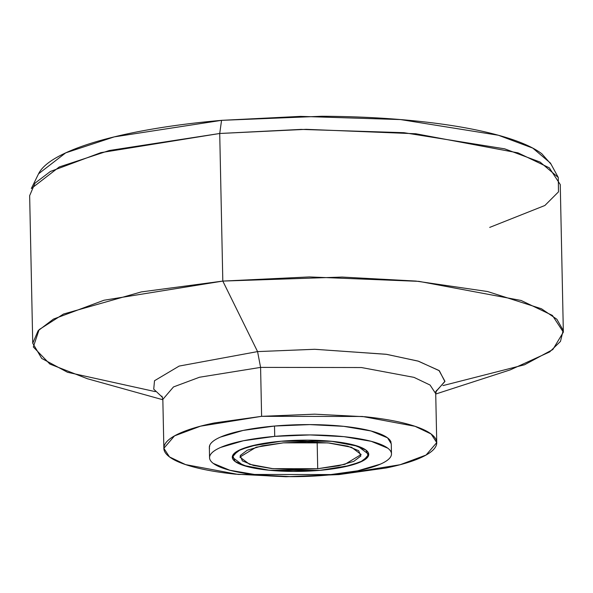 <?xml version="1.0" encoding="UTF-8"?>
<svg xmlns="http://www.w3.org/2000/svg" width="593" height="593" viewBox="0 0 593 593"><rect width="100%" height="100%" fill="white"/><g stroke="black" fill="none" stroke-linecap="round" stroke-linejoin="round"><path stroke-width="0.89" d="M281.171 441.222L331.598 441.296L357.875 446.21L368.742 454.357L363.413 460.576L350.419 465.423L319.864 470.345L343.429 467.047L360.462 462.036L368.364 456.076L365.94 450.065L353.554 444.928L333.096 441.444L307.678 440.147L281.171 441.222L257.607 444.52L240.58 449.531L232.671 455.498L235.095 461.502L247.481 466.639L267.94 470.123L293.357 471.428L319.864 470.345L269.437 470.279L243.16 465.364L232.3 457.218L237.623 450.999L250.617 446.151L281.171 441.222A68.239 15.581 -1.2 0 1 368.601 453.437A68.239 15.581 -1.2 0 1 319.864 470.345A68.239 15.581 -1.2 0 1 232.434 458.137A68.239 15.581 -1.2 0 1 281.171 441.222L257.607 444.52L240.58 449.531L232.671 455.498L235.095 461.502L247.481 466.639L267.94 470.123L293.357 471.428L319.864 470.345L343.429 467.047L360.462 462.036L368.364 456.076L365.94 450.065L353.554 444.928L333.096 441.444L307.678 440.147L281.171 441.222M391.269 443.846L387.533 437.827L371.018 430.978L343.74 426.337L309.85 424.603L274.507 426.041L274.722 436.374A90.981 20.777 -1.2 0 1 391.298 452.652A90.981 20.777 -1.2 0 1 326.313 475.201L290.97 476.639L257.08 474.904L229.802 470.256L213.287 463.407C209.87 460.835 208.795 458.167 210.063 455.402C211.323 452.637 214.836 449.983 220.596 447.448L243.308 440.769L274.722 436.374L310.065 434.928L343.962 436.663L371.233 441.311L387.748 448.16C391.165 450.739 392.247 453.408 390.98 456.173C389.712 458.938 386.199 461.591 380.439 464.126L357.735 470.805L326.313 475.201A90.981 20.777 -1.2 0 1 209.744 458.915A90.981 20.777 -1.2 0 1 274.722 436.374L274.507 426.041A90.981 20.777 178.8 0 0 209.529 448.582M436.507 390.387L435.722 393.663L430.081 385.057L413.996 377.363L361.441 367.534L260.586 367.393L199.478 377.244L173.49 386.94L162.838 399.378L163.861 448.315L174.512 435.877L200.501 426.182L261.609 416.33L260.586 367.393L257.57 351.597L314.861 349.292L386.68 354.347L418.532 361.226L439.346 370.751L444.876 381.566L435.477 391.951M435.966 391.647L444.935 381.269L439.02 370.499L417.991 361.063L386.125 354.266L314.594 349.284L257.57 351.597L222.812 281.082L257.57 351.597L179.16 366.074L154.514 380.728L153.728 389.164L162.504 397.377L153.728 389.164L154.514 380.728L179.16 366.074L257.57 351.597L260.586 367.393L261.609 416.33L362.464 416.471L415.018 426.3L431.111 433.987L436.745 442.593L426.093 455.031L400.105 464.727L338.996 474.578L238.141 474.437L185.587 464.608L169.494 456.921L163.861 448.315M155.299 391.632L67.52 372.285L41.718 358.431L32.741 343.265L38.108 330.738L53.459 319.086L103.99 300.236L222.812 281.082L141.342 291.912L63.503 314.038L39.131 329.626L33.319 346.964L49.871 364.058L87.393 378.734L162.845 399.749M551.053 164.209L541.794 153.75C532.099 146.456 516.503 139.985 495.007 134.344C473.51 128.696 447.752 124.315 417.724 121.18C387.696 118.044 355.689 116.406 321.702 116.265L221.56 120.342L219.721 133.484L221.56 120.342L114.241 136.887L65.704 152.853L38.552 173.808L31.333 188.53L59.285 166.952L109.245 150.518L219.721 133.484L222.812 281.082L219.721 133.484L100.899 152.638L50.361 171.488L35.017 183.141L29.65 195.668L32.741 343.265M435.729 394.034L510.225 369.884L549.689 351.916L560.481 341.39L563.187 330.323L556.871 319.256L541.453 308.768L487.579 291.534L415.849 281.067L342.146 277.064L222.812 281.082L309.346 276.931L418.917 281.356L521.106 300.466L552.394 315.417L563.35 332.154L560.259 184.556L549.296 167.819L518.015 152.868L415.826 133.759L306.247 129.333L219.721 133.484L301.059 129.4L403.937 132.691L504.702 148.836L540.082 162.059L558.28 177.485L550.445 163.09L532.766 148.102L498.402 135.256L400.512 119.571L300.577 116.376L221.56 120.342C188.782 123.211 159.109 127.362 132.543 132.795C105.969 138.236 84.525 144.544 68.202 151.734C51.887 158.917 41.933 166.425 38.345 174.26M558.28 177.485L558.495 191.858L544.878 205.489L489.707 227.401M563.35 332.154L552.832 349.544L524.553 364.769L442.927 385.606M436.745 442.593L435.722 393.663L430.081 385.057L413.996 377.363L361.441 367.534L260.586 367.393L199.478 377.244L173.49 386.94L162.838 399.378L161.911 396.139M261.609 416.33L314.624 414.173L365.466 416.775C381.358 418.436 394.997 420.756 406.375 423.743C417.761 426.73 426.011 430.155 431.148 434.017C436.278 437.879 437.893 441.881 435.996 446.032C434.091 450.183 428.821 454.156 420.185 457.959C411.542 461.762 400.186 465.105 386.125 467.981L338.996 474.578L285.982 476.735L235.147 474.133C219.247 472.473 205.608 470.153 194.23 467.165C182.844 464.178 174.594 460.754 169.457 456.892C164.328 453.03 162.712 449.027 164.609 444.876C166.514 440.725 171.785 436.752 180.42 432.949C189.063 429.147 200.419 425.804 214.481 422.928L261.609 416.33M391.076 442.326A90.981 20.777 178.8 0 0 274.507 426.041L243.093 430.436L220.381 437.115C214.622 439.65 211.108 442.304 209.84 445.069L209.351 447.715M283.321 442.845L328.144 442.904L351.501 447.27L361.159 454.512L344.874 464.349L317.715 468.729L317.159 442.133L317.715 468.729L272.891 468.67L249.534 464.297L239.876 457.055L256.161 447.218L283.321 442.845L306.885 441.881L329.478 443.038L347.661 446.136L358.669 450.702L360.826 456.047L353.799 461.347L338.662 465.801L317.715 468.729L294.15 469.686L271.557 468.529L253.374 465.438L242.367 460.872L240.209 455.528L247.237 450.228L262.38 445.773L283.321 442.845M209.344 447.359L209.559 457.692M391.261 443.549L391.484 453.882"/></g></svg>
